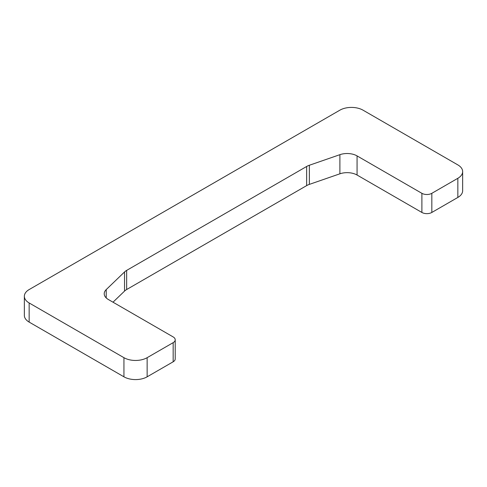 <?xml version="1.0" encoding="UTF-8"?>
<svg xmlns="http://www.w3.org/2000/svg" width="487" height="487" viewBox="0 0 487 487"><rect width="100%" height="100%" fill="white"/><g stroke="black" fill="none" stroke-linecap="round" stroke-linejoin="round"><path stroke-width="0.73" d="M457.847 178.297L431.829 193.321A7.031 4.06 180 0 1 421.888 193.321L357.068 155.901A14.062 8.121 0 0 0 339.889 154.677L309.361 165.251A14.062 8.121 0 0 0 306.652 166.475L126.657 270.395A14.062 8.121 0 0 0 124.544 271.959L106.227 289.582A14.062 8.121 0 0 0 104.218 293.758A14.062 8.121 0 0 0 108.339 299.499L173.159 336.925A7.031 4.06 180 0 1 175.217 339.792A7.031 4.06 180 0 1 173.159 342.665L147.141 357.683A16.406 9.472 180 0 1 123.942 357.683L29.153 302.963A16.406 9.472 180 0 1 24.35 296.26A16.406 9.472 180 0 1 29.153 289.564L339.859 110.184A16.406 9.472 180 0 1 363.058 110.184L457.847 164.904A16.406 9.472 180 0 1 462.65 171.601A16.406 9.472 180 0 1 457.847 178.297L457.847 197.436A16.406 9.472 0 0 0 462.65 190.74L462.65 171.601M113.002 302.196L124.544 291.092A14.062 8.121 0 0 1 126.657 289.528L306.652 185.608A14.062 8.121 0 0 1 309.361 184.384L339.889 173.81A14.062 8.121 0 0 1 357.068 175.034L421.888 212.454A7.031 4.06 0 0 0 431.829 212.454L457.847 197.436M24.35 296.26L24.35 315.399A16.406 9.472 0 0 0 29.153 322.096L123.942 376.816A16.406 9.472 0 0 0 147.141 376.816L173.159 361.798A7.031 4.06 0 0 0 175.217 358.925L175.217 339.792M431.829 212.454L431.829 193.321M421.888 212.454L421.888 193.321M357.068 175.034L357.068 155.901M339.889 173.81L339.889 154.677M309.361 184.384L309.361 165.251M306.652 185.608L306.652 166.475M126.657 289.528L126.657 270.395M124.544 291.092L124.544 271.959M106.227 297.934L106.227 289.582M173.159 361.798L173.159 342.665M147.141 376.816L147.141 357.683M123.942 376.816L123.942 357.683M29.153 322.096L29.153 302.963"/></g></svg>
